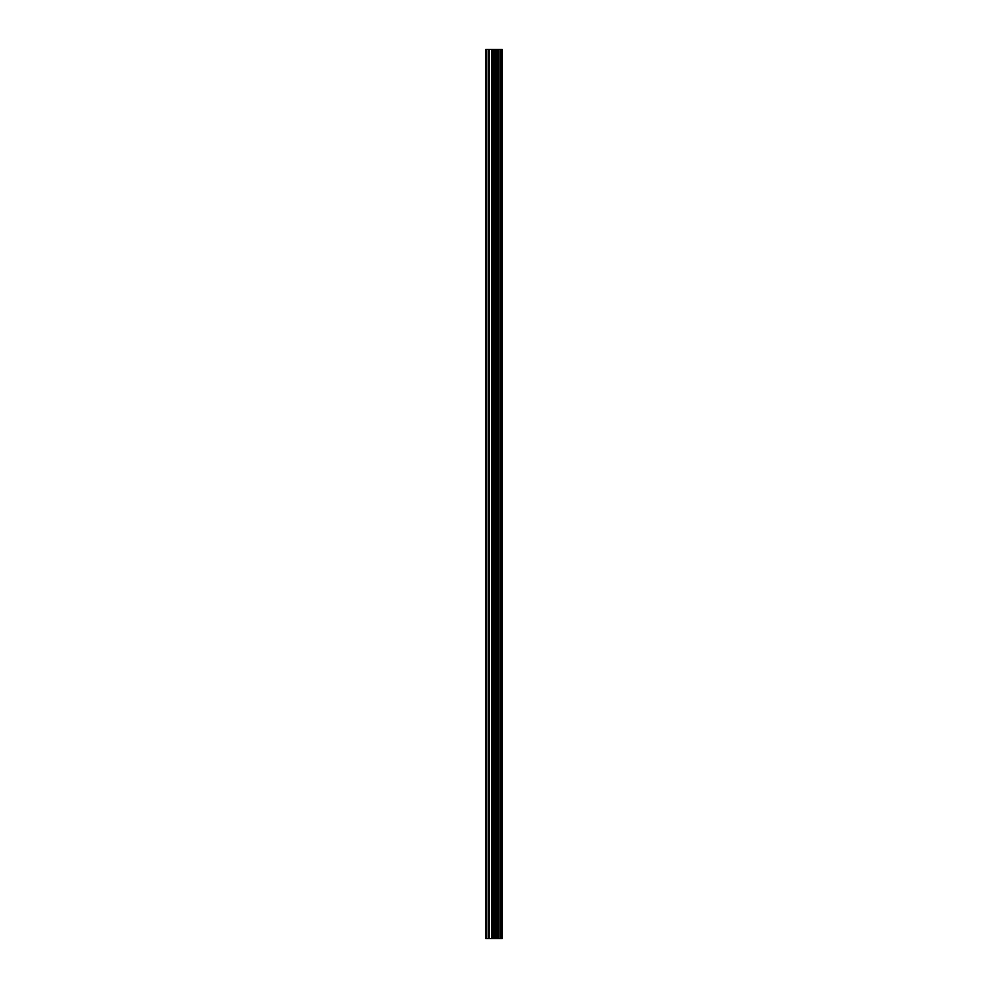 <?xml version="1.0" encoding="UTF-8"?>
<svg xmlns="http://www.w3.org/2000/svg" width="988" height="988" viewBox="0 0 988 988"><rect width="100%" height="100%" fill="white"/><g stroke="black" fill="none" stroke-linecap="round" stroke-linejoin="round"><path stroke-width="1.48" d="M491.938 938.6L502.102 938.6L502.102 49.4L485.898 49.4L485.898 938.6L491.938 938.6L491.938 49.4M496.692 938.6L496.692 49.4M496.396 938.6L496.396 49.4M486.763 938.6L486.763 49.4M501.892 938.6L501.892 49.4M501.632 938.6L501.632 49.4M500.434 938.6L500.434 49.4M499.965 938.6L499.965 49.4M498.323 938.6L498.323 49.4M497.853 938.6L497.853 49.4M494.914 938.6L494.914 49.4M493.926 938.6L493.926 49.4M492.926 938.6L492.926 49.4M489.233 938.6L489.233 49.4M488.739 938.6L488.739 49.4"/></g></svg>
